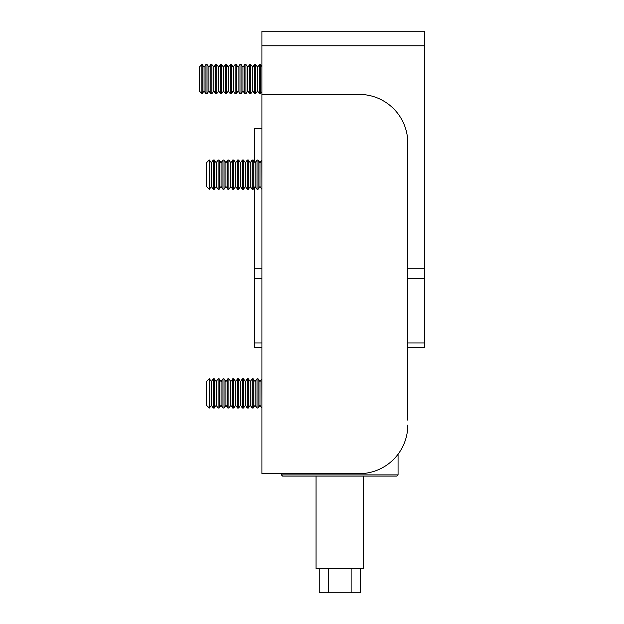 <?xml version="1.0" encoding="UTF-8"?>
<svg xmlns="http://www.w3.org/2000/svg" width="624" height="624" viewBox="0 0 624 624"><rect width="100%" height="100%" fill="white"/><g stroke="black" fill="none" stroke-linecap="round" stroke-linejoin="round"><path stroke-width="0.94" d="M407.792 268.273L424.804 268.273L424.804 347.248L407.792 347.248L407.792 366.701M407.792 420.186L407.792 143.036A48.625 48.625 0 0 0 359.167 94.411L261.916 94.411L261.916 473.671L359.167 473.671A48.625 48.625 0 0 0 407.792 425.053M259.974 381.553L258.086 378.854L258.086 408.034L259.974 405.335L259.974 381.553L261.862 378.854L261.916 408.034M255.107 381.553L253.219 378.854L253.219 408.034L255.107 405.335L255.107 381.553L257.002 378.854L257.002 408.034L258.086 408.034M250.247 381.553L248.36 378.854L248.36 408.034L250.247 405.335L250.247 381.553L252.135 378.854L252.135 408.034L253.219 408.034M245.388 381.553L243.5 378.854L243.5 408.034L245.388 405.335L245.388 381.553L247.276 378.854L247.276 408.034L248.36 408.034M240.521 381.553L238.633 378.854L238.633 408.034L240.521 405.335L240.521 381.553L242.408 378.854L242.408 408.034L243.5 408.034M235.661 381.553L233.774 378.854L233.774 408.034L235.661 405.335L235.661 381.553L237.549 378.854L237.549 408.034L238.633 408.034M230.802 381.553L228.914 378.854L228.914 408.034L230.802 405.335L230.802 381.553L232.69 378.854L232.69 408.034L233.774 408.034M225.935 381.553L224.047 378.854L224.047 408.034L225.935 405.335L225.935 381.553L227.822 378.854L227.822 408.034L228.914 408.034M221.075 381.553L219.188 378.854L219.188 408.034L221.075 405.335L221.075 381.553L222.963 378.854L222.963 408.034L224.047 408.034M216.208 381.553L214.321 378.854L214.321 408.034L216.208 405.335L216.208 381.553L218.104 378.854L218.104 408.034L219.188 408.034M211.349 381.553L209.461 378.854L209.461 408.034L211.349 405.335L211.349 381.553L213.236 378.854L213.236 408.034L214.321 408.034M209.18 408.034L209.18 378.854L206.489 381.553L206.489 405.335L209.461 408.034M259.974 162.747L258.086 160.048L258.086 189.228L259.974 186.529L259.974 162.747L261.862 160.048L261.916 189.228M255.107 162.747L253.219 160.048L253.219 189.228L255.107 186.529L255.107 162.747L257.002 160.048L257.002 189.228L258.086 189.228M250.247 162.747L248.36 160.048L248.36 189.228L250.247 186.529L250.247 162.747L252.135 160.048L252.135 189.228L253.219 189.228M245.388 162.747L243.5 160.048L243.5 189.228L245.388 186.529L245.388 162.747L247.276 160.048L247.276 189.228L248.36 189.228M240.521 162.747L238.633 160.048L238.633 189.228L240.521 186.529L240.521 162.747L242.408 160.048L242.408 189.228L243.5 189.228M235.661 162.747L233.774 160.048L233.774 189.228L235.661 186.529L235.661 162.747L237.549 160.048L237.549 189.228L238.633 189.228M230.802 162.747L228.914 160.048L228.914 189.228L230.802 186.529L230.802 162.747L232.69 160.048L232.69 189.228L233.774 189.228M225.935 162.747L224.047 160.048L224.047 189.228L225.935 186.529L225.935 162.747L227.822 160.048L227.822 189.228L228.914 189.228M221.075 162.747L219.188 160.048L219.188 189.228L221.075 186.529L221.075 162.747L222.963 160.048L222.963 189.228L224.047 189.228M216.208 162.747L214.321 160.048L214.321 189.228L216.208 186.529L216.208 162.747L218.104 160.048L218.104 189.228L219.188 189.228M211.349 162.747L209.461 160.048L209.461 189.228L211.349 186.529L211.349 162.747L213.236 160.048L213.236 189.228L214.321 189.228M209.18 189.228L209.18 160.048L206.489 162.747L206.489 186.529L209.461 189.228M360.212 568.487L360.212 592.8L351.133 592.8L351.133 568.487M281.369 473.671L281.369 474.887L398.065 474.887L396.848 476.104L363.371 476.104L363.371 568.487L316.064 568.487L316.064 476.104M396.848 476.104L282.586 476.104L281.369 474.887M328.294 568.487L328.294 592.8L319.223 592.8L319.223 568.487M328.294 592.8L351.133 592.8M261.916 45.786L261.916 31.2L424.804 31.2L424.804 45.786L261.916 45.786L261.916 94.411M424.804 268.273L424.804 45.786M261.916 347.248L254.623 347.248L254.623 187.223M254.623 162.053L254.623 128.45L261.916 128.45M261.916 66.511L260.52 64.506L260.52 93.678L261.916 91.681M257.54 67.205L255.653 64.506L255.653 93.678L257.54 90.987L257.54 67.205L259.428 64.506L259.428 93.678L260.52 93.678M252.681 67.205L250.793 64.506L250.793 93.678L252.681 90.987L252.681 67.205L254.569 64.506L254.569 93.678L255.653 93.678M247.814 67.205L245.926 64.506L245.926 93.678L247.814 90.987L247.814 67.205L249.701 64.506L249.701 93.678L250.793 93.678M242.954 67.205L241.067 64.506L241.067 93.678L242.954 90.987L242.954 67.205L244.842 64.506L244.842 93.678L245.926 93.678M238.095 67.205L236.207 64.506L236.207 93.678L238.095 90.987L238.095 67.205L239.983 64.506L239.983 93.678L241.067 93.678M233.228 67.205L231.34 64.506L231.34 93.678L233.228 90.987L233.228 67.205L235.115 64.506L235.115 93.678L236.207 93.678M228.368 67.205L226.481 64.506L226.481 93.678L228.368 90.987L228.368 67.205L230.256 64.506L230.256 93.678L231.34 93.678M223.509 67.205L221.621 64.506L221.621 93.678L223.509 90.987L223.509 67.205L225.397 64.506L225.397 93.678L226.481 93.678M218.642 67.205L216.754 64.506L216.754 93.678L218.642 90.987L218.642 67.205L220.529 64.506L220.529 93.678L221.621 93.678M213.782 67.205L211.895 64.506L211.895 93.678L213.782 90.987L213.782 67.205L215.67 64.506L215.67 93.678L216.754 93.678M208.915 67.205L207.028 64.506L207.028 93.678L208.915 90.987L208.915 67.205L210.803 64.506L210.803 93.678L211.895 93.678M204.056 67.205L202.168 64.506L202.168 93.678L204.056 90.987L204.056 67.205L205.943 64.506L205.943 93.678L207.028 93.678M201.887 93.678L201.887 64.506L199.196 67.205L199.196 90.987L202.168 93.678M254.623 268.273L261.916 268.273M254.623 342.982L261.916 342.982M407.792 342.982L424.804 342.982M424.804 278.593L407.792 278.593M261.916 278.593L254.623 278.593M259.974 405.335L261.862 408.034M257.002 378.854L258.086 378.854M255.107 405.335L257.002 408.034M252.135 378.854L253.219 378.854M250.247 405.335L252.135 408.034M247.276 378.854L248.36 378.854M245.388 405.335L247.276 408.034M242.408 378.854L243.5 378.854M240.521 405.335L242.408 408.034M237.549 378.854L238.633 378.854M235.661 405.335L237.549 408.034M232.69 378.854L233.774 378.854M230.802 405.335L232.69 408.034M227.822 378.854L228.914 378.854M225.935 405.335L227.822 408.034M222.963 378.854L224.047 378.854M221.075 405.335L222.963 408.034M218.104 378.854L219.188 378.854M216.208 405.335L218.104 408.034M213.236 378.854L214.321 378.854M211.349 405.335L213.236 408.034M259.974 186.529L261.862 189.228M257.002 160.048L258.086 160.048M255.107 186.529L257.002 189.228M252.135 160.048L253.219 160.048M250.247 186.529L252.135 189.228M247.276 160.048L248.36 160.048M245.388 186.529L247.276 189.228M242.408 160.048L243.5 160.048M240.521 186.529L242.408 189.228M237.549 160.048L238.633 160.048M235.661 186.529L237.549 189.228M232.69 160.048L233.774 160.048M230.802 186.529L232.69 189.228M227.822 160.048L228.914 160.048M225.935 186.529L227.822 189.228M222.963 160.048L224.047 160.048M221.075 186.529L222.963 189.228M218.104 160.048L219.188 160.048M216.208 186.529L218.104 189.228M213.236 160.048L214.321 160.048M211.349 186.529L213.236 189.228M398.065 454.225L398.065 474.887M259.428 64.506L260.52 64.506M257.54 90.987L259.428 93.678M254.569 64.506L255.653 64.506M252.681 90.987L254.569 93.678M249.701 64.506L250.793 64.506M247.814 90.987L249.701 93.678M244.842 64.506L245.926 64.506M242.954 90.987L244.842 93.678M239.983 64.506L241.067 64.506M238.095 90.987L239.983 93.678M235.115 64.506L236.207 64.506M233.228 90.987L235.115 93.678M230.256 64.506L231.34 64.506M228.368 90.987L230.256 93.678M225.397 64.506L226.481 64.506M223.509 90.987L225.397 93.678M220.529 64.506L221.621 64.506M218.642 90.987L220.529 93.678M215.67 64.506L216.754 64.506M213.782 90.987L215.67 93.678M210.803 64.506L211.895 64.506M208.915 90.987L210.803 93.678M205.943 64.506L207.028 64.506M204.056 90.987L205.943 93.678"/></g></svg>
